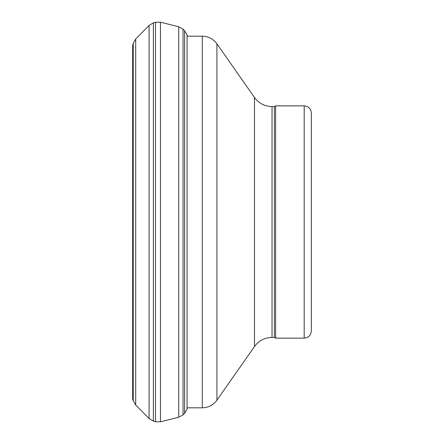 <?xml version="1.0" encoding="UTF-8"?>
<svg xmlns="http://www.w3.org/2000/svg" width="444" height="444" viewBox="0 0 444 444"><rect width="100%" height="100%" fill="white"/><g stroke="black" fill="none" stroke-linecap="round" stroke-linejoin="round"><path stroke-width="0.67" d="M133.233 43.334L132.662 45.466L132.662 398.523A4.29 4.207 -140.4 0 0 133.233 400.655L133.233 43.334L135.709 39.011L135.709 404.989L149.09 418.564L153.38 421.112L155.505 421.717L160.462 421.8L160.462 22.2L178.738 26.745L178.738 417.255L160.462 421.8M135.709 39.011L149.09 25.436L149.09 418.564M178.738 26.745L183.028 29.126L184.593 30.653L187.063 34.86L187.063 409.14L184.593 413.347L183.028 414.874L178.738 417.255M304.19 338.134L275.607 338.134L275.607 105.866L304.19 105.866C308.53 106.294 310.917 108.675 311.338 113.015L311.338 330.985C310.917 335.325 308.536 337.706 304.19 338.134L304.19 105.866M272.033 337.418L272.033 106.582L274.37 106.582L274.37 337.418L272.033 337.418C264.691 337.606 258.835 340.653 254.468 346.559L216.916 400.194C213.275 405.111 208.397 407.653 202.281 407.814L187.412 407.814L187.063 409.14M274.37 337.418L275.607 338.134M149.09 25.436L153.38 22.888L153.38 421.112M153.38 22.888L155.505 22.283L155.505 421.717M183.028 29.126L183.028 414.857M184.587 30.647L184.587 413.353M202.281 407.814L202.281 36.186L187.063 36.186M216.916 400.194L216.916 43.806C213.275 38.889 208.397 36.347 202.281 36.186M254.468 346.559L254.468 97.441L216.916 43.806M155.505 22.283L160.462 22.2M187.063 34.86L187.424 36.186M135.709 404.989L133.233 400.666L132.662 398.534M254.468 97.441C258.835 103.347 264.691 106.394 272.033 106.582M274.37 106.582L275.607 105.866"/></g></svg>
